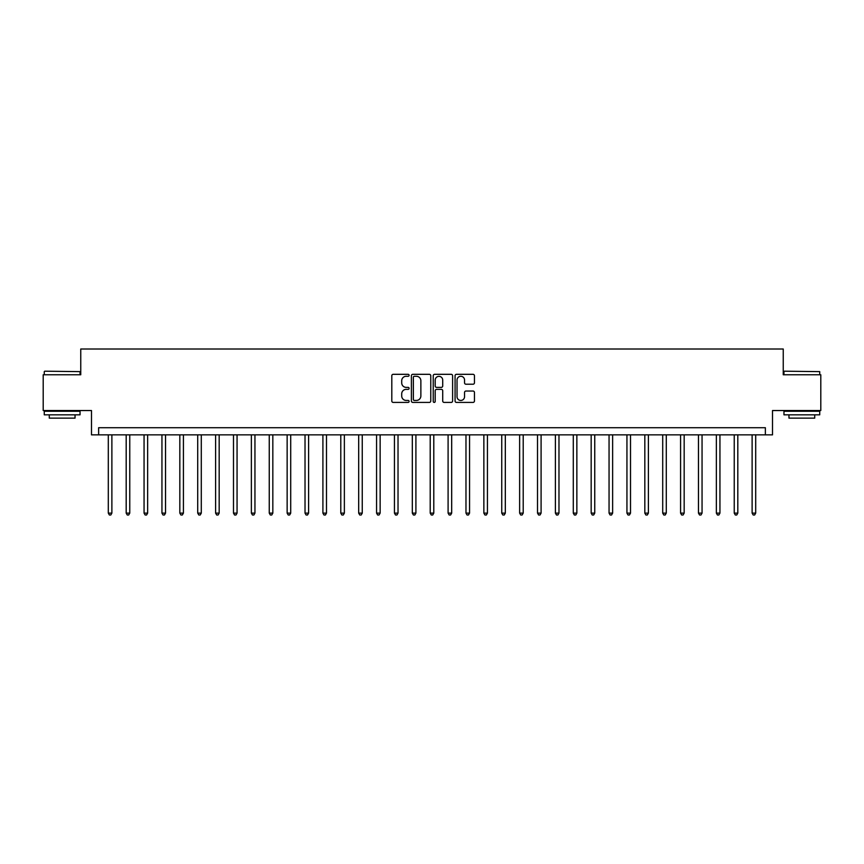 <?xml version="1.0" encoding="UTF-8"?>
<svg xmlns="http://www.w3.org/2000/svg" width="864" height="864" viewBox="0 0 864 864"><rect width="100%" height="100%" fill="white"/><g stroke="black" fill="none" stroke-linecap="round" stroke-linejoin="round"><path stroke-width="1.3" d="M409.104 375.3A0.983 0.983 0 0 0 408.121 374.317L393.206 374.317A1.404 1.404 0 0 0 391.802 375.721L391.802 401.004A1.404 1.404 0 0 0 393.206 402.408L408.121 402.408A0.983 0.983 0 0 0 409.104 401.425A0.983 0.983 0 0 0 408.121 400.442L406.199 400.442A4.493 4.493 0 0 1 401.706 395.95L401.706 393.844A4.493 4.493 0 0 1 406.199 389.351L408.121 389.351A0.983 0.983 0 0 0 409.104 388.368A0.983 0.983 0 0 0 408.121 387.374L406.199 387.374A4.493 4.493 0 0 1 401.706 382.882L401.706 380.776A4.493 4.493 0 0 1 406.199 376.283L408.121 376.283A0.983 0.983 0 0 0 409.104 375.3M473.04 384.221A1.404 1.404 0 0 0 474.444 382.817L474.444 375.721A1.404 1.404 0 0 0 473.04 374.317L456.473 374.317A1.404 1.404 0 0 0 455.069 375.721L455.069 401.004A1.404 1.404 0 0 0 456.473 402.408L473.04 402.408A1.404 1.404 0 0 0 474.444 401.004L474.444 392.44A1.404 1.404 0 0 0 473.04 391.036L465.955 391.036A1.404 1.404 0 0 0 464.551 392.44L464.551 396.684A3.758 3.758 0 0 1 460.793 400.442A3.758 3.758 0 0 1 457.034 396.684L457.034 380.041A3.758 3.758 0 0 1 460.793 376.283A3.758 3.758 0 0 1 464.551 380.041L464.551 382.817A1.404 1.404 0 0 0 465.955 384.221L473.04 384.221M765.364 434.862L772.513 434.862L772.513 410.54L820.8 410.54L820.8 374.771L783.248 374.771L783.248 349.013L80.752 349.013L80.752 374.771L43.2 374.771L43.2 410.54L91.487 410.54L91.487 434.862L765.364 434.862L765.364 427.712L98.636 427.712L98.636 434.862M430.769 375.721A1.404 1.404 0 0 0 429.365 374.317L412.798 374.317A1.404 1.404 0 0 0 411.394 375.721L411.394 401.004A1.404 1.404 0 0 0 412.798 402.408L429.365 402.408A1.404 1.404 0 0 0 430.769 401.004L430.769 375.721M434.635 374.317L451.202 374.317A1.404 1.404 0 0 1 452.606 375.721L452.606 401.004A1.404 1.404 0 0 1 451.202 402.408L444.118 402.408A1.404 1.404 0 0 1 442.714 401.004L442.714 390.755A1.404 1.404 0 0 0 441.299 389.351L436.601 389.351A1.404 1.404 0 0 0 435.197 390.755L435.197 401.425A0.983 0.983 0 0 1 434.214 402.408A0.983 0.983 0 0 1 433.231 401.425L433.231 375.721A1.404 1.404 0 0 1 434.635 374.317M414.342 376.283A0.983 0.983 0 0 0 413.359 377.266L413.359 399.46A0.983 0.983 0 0 0 414.342 400.442L416.372 400.442A4.493 4.493 0 0 0 420.865 395.95L420.865 380.776A4.493 4.493 0 0 0 416.372 376.283L414.342 376.283M442.714 380.117A3.758 3.758 0 0 0 438.955 376.358A3.758 3.758 0 0 0 435.197 380.117L435.197 385.97A1.404 1.404 0 0 0 436.601 387.374L441.299 387.374A1.404 1.404 0 0 0 442.714 385.97L442.714 380.117M108.302 434.862L108.302 513.119L111.877 513.119L111.877 434.862M111.877 513.119L110.797 514.987L109.372 514.987L108.302 513.119M126.187 434.862L126.187 513.119L129.762 513.119L129.762 434.862M129.762 513.119L128.682 514.987L127.256 514.987L126.187 513.119M144.061 434.862L144.061 513.119L147.647 513.119L147.647 434.862M147.647 513.119L146.567 514.987L145.141 514.987L144.061 513.119M161.946 434.862L161.946 513.119L165.532 513.119L165.532 434.862M165.532 513.119L164.452 514.987L163.026 514.987L161.946 513.119M179.831 434.862L179.831 513.119L183.416 513.119L183.416 434.862M183.416 513.119L182.336 514.987L180.911 514.987L179.831 513.119M44.701 371.196L80.039 371.628L44.701 371.196M62.154 414.828L44.269 414.828L44.269 411.253L80.039 411.253L80.039 414.828L62.154 414.828M75.038 414.828L75.038 418.122L49.28 418.122L49.28 414.828M784.393 371.196L819.731 371.628L784.393 371.196M801.846 414.828L783.961 414.828L783.961 411.253L819.731 411.253L819.731 414.828L801.846 414.828M814.72 414.828L814.72 418.122L788.962 418.122L788.962 414.828M197.716 434.862L197.716 513.119L201.29 513.119L201.29 434.862M201.29 513.119L200.221 514.987L198.796 514.987L197.716 513.119M215.6 434.862L215.6 513.119L219.175 513.119L219.175 434.862M219.175 513.119L218.106 514.987L216.68 514.987L215.6 513.119M233.485 434.862L233.485 513.119L237.06 513.119L237.06 434.862M237.06 513.119L235.991 514.987L234.554 514.987L233.485 513.119M251.37 434.862L251.37 513.119L254.945 513.119L254.945 434.862M254.945 513.119L253.876 514.987L252.439 514.987L251.37 513.119M269.255 434.862L269.255 513.119L272.83 513.119L272.83 434.862M272.83 513.119L271.76 514.987L270.324 514.987L269.255 513.119M287.14 434.862L287.14 513.119L290.714 513.119L290.714 434.862M290.714 513.119L289.645 514.987L288.209 514.987L287.14 513.119M305.024 434.862L305.024 513.119L308.599 513.119L308.599 434.862M308.599 513.119L307.53 514.987L306.094 514.987L305.024 513.119M322.909 434.862L322.909 513.119L326.484 513.119L326.484 434.862M326.484 513.119L325.415 514.987L323.978 514.987L322.909 513.119M340.794 434.862L340.794 513.119L344.369 513.119L344.369 434.862M344.369 513.119L343.3 514.987L341.863 514.987L340.794 513.119M358.679 434.862L358.679 513.119L362.254 513.119L362.254 434.862M362.254 513.119L361.184 514.987L359.748 514.987L358.679 513.119M376.564 434.862L376.564 513.119L380.138 513.119L380.138 434.862M380.138 513.119L379.058 514.987L377.633 514.987L376.564 513.119M394.448 434.862L394.448 513.119L398.023 513.119L398.023 434.862M398.023 513.119L396.943 514.987L395.518 514.987L394.448 513.119M412.322 434.862L412.322 513.119L415.908 513.119L415.908 434.862M415.908 513.119L414.828 514.987L413.402 514.987L412.322 513.119M430.207 434.862L430.207 513.119L433.793 513.119L433.793 434.862M433.793 513.119L432.713 514.987L431.287 514.987L430.207 513.119M448.092 434.862L448.092 513.119L451.678 513.119L451.678 434.862M451.678 513.119L450.598 514.987L449.172 514.987L448.092 513.119M465.977 434.862L465.977 513.119L469.552 513.119L469.552 434.862M469.552 513.119L468.482 514.987L467.057 514.987L465.977 513.119M483.862 434.862L483.862 513.119L487.436 513.119L487.436 434.862M487.436 513.119L486.367 514.987L484.942 514.987L483.862 513.119M501.746 434.862L501.746 513.119L505.321 513.119L505.321 434.862M505.321 513.119L504.252 514.987L502.816 514.987L501.746 513.119M519.631 434.862L519.631 513.119L523.206 513.119L523.206 434.862M523.206 513.119L522.137 514.987L520.7 514.987L519.631 513.119M537.516 434.862L537.516 513.119L541.091 513.119L541.091 434.862M541.091 513.119L540.022 514.987L538.585 514.987L537.516 513.119M555.401 434.862L555.401 513.119L558.976 513.119L558.976 434.862M558.976 513.119L557.906 514.987L556.47 514.987L555.401 513.119M573.286 434.862L573.286 513.119L576.86 513.119L576.86 434.862M576.86 513.119L575.791 514.987L574.355 514.987L573.286 513.119M591.17 434.862L591.17 513.119L594.745 513.119L594.745 434.862M594.745 513.119L593.676 514.987L592.24 514.987L591.17 513.119M609.055 434.862L609.055 513.119L612.63 513.119L612.63 434.862M612.63 513.119L611.561 514.987L610.124 514.987L609.055 513.119M626.94 434.862L626.94 513.119L630.515 513.119L630.515 434.862M630.515 513.119L629.446 514.987L628.009 514.987L626.94 513.119M644.825 434.862L644.825 513.119L648.4 513.119L648.4 434.862M648.4 513.119L647.32 514.987L645.894 514.987L644.825 513.119M662.71 434.862L662.71 513.119L666.284 513.119L666.284 434.862M666.284 513.119L665.204 514.987L663.779 514.987L662.71 513.119M680.584 434.862L680.584 513.119L684.169 513.119L684.169 434.862M684.169 513.119L683.089 514.987L681.664 514.987L680.584 513.119M698.468 434.862L698.468 513.119L702.054 513.119L702.054 434.862M702.054 513.119L700.974 514.987L699.548 514.987L698.468 513.119M716.353 434.862L716.353 513.119L719.939 513.119L719.939 434.862M719.939 513.119L718.859 514.987L717.433 514.987L716.353 513.119M734.238 434.862L734.238 513.119L737.813 513.119L737.813 434.862M737.813 513.119L736.744 514.987L735.318 514.987L734.238 513.119M752.123 434.862L752.123 513.119L755.698 513.119L755.698 434.862M755.698 513.119L754.628 514.987L753.203 514.987L752.123 513.119M44.269 374.771L44.269 371.628M52.423 411.253L52.423 410.54M71.885 411.253L71.885 410.54M80.039 374.771L80.039 371.628M783.961 374.771L783.961 371.628M792.115 411.253L792.115 410.54M811.577 411.253L811.577 410.54M819.731 374.771L819.731 371.628"/></g></svg>

